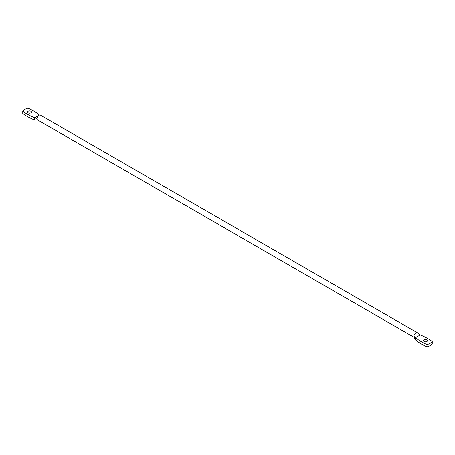 <?xml version="1.0" encoding="UTF-8"?>
<svg xmlns="http://www.w3.org/2000/svg" width="455" height="455" viewBox="0 0 455 455"><rect width="100%" height="100%" fill="white"/><g stroke="black" fill="none" stroke-linecap="round" stroke-linejoin="round"><path stroke-width="0.68" d="M28.125 112.851A1.962 1.132 180 0 1 27.55 112.049A1.962 1.132 180 0 1 28.762 111.003A1.962 1.132 180 0 1 30.9 111.247A1.962 1.132 180 0 1 31.475 112.049A1.962 1.132 180 0 1 30.263 113.096A1.962 1.132 180 0 1 28.125 112.851M417.32 332.713A2.798 1.615 120 0 0 415.915 332.855A2.798 1.615 120 0 0 413.936 336.285A2.798 1.615 120 0 0 414.175 337.229L415.512 339.942A54.35 31.378 0 0 0 421.614 344.145A54.35 31.378 0 0 0 426.972 346.852A10.266 5.926 0 0 0 432.25 343.804L432.25 341.517A54.35 31.378 0 0 0 420.284 334.908L417.599 332.963A2.798 1.615 120 0 0 417.599 332.963A2.798 1.615 120 0 0 417.32 332.713L40.484 115.149A2.798 1.615 120 0 0 39.084 115.291A2.798 1.615 120 0 0 39.079 115.291A2.798 1.615 120 0 0 37.1 118.715A2.798 1.615 120 0 0 37.583 119.932L34.716 120.092A54.35 31.378 180 0 1 27.448 116.571A54.35 31.378 180 0 1 22.75 113.483L22.75 111.196A10.266 5.926 180 0 1 28.028 108.148A54.35 31.378 180 0 1 39.488 115.058L39.09 115.28M34.716 120.092L34.716 117.805A54.35 31.378 180 0 1 27.448 114.285A54.35 31.378 180 0 1 22.75 111.196M37.583 119.932A2.798 1.615 120 0 0 37.68 120.001L414.306 337.445M426.875 339.862A1.962 1.132 0 0 0 424.737 339.618A1.962 1.132 0 0 0 423.525 340.664A1.962 1.132 0 0 0 424.1 341.466A1.962 1.132 0 0 0 426.238 341.711A1.962 1.132 0 0 0 427.45 340.664A1.962 1.132 0 0 0 426.875 339.862M415.512 339.942L415.512 337.655A54.35 31.378 0 0 0 421.614 341.859A54.35 31.378 0 0 0 426.972 344.566A10.266 5.926 0 0 0 432.25 341.517M426.972 346.852L426.972 344.566M420.284 334.908L415.512 337.655L413.936 336.285M38.931 115.377L34.716 117.805L37.1 118.715M36.372 120.006L37.998 120.114M39.079 115.291L38.516 115.712"/></g></svg>
